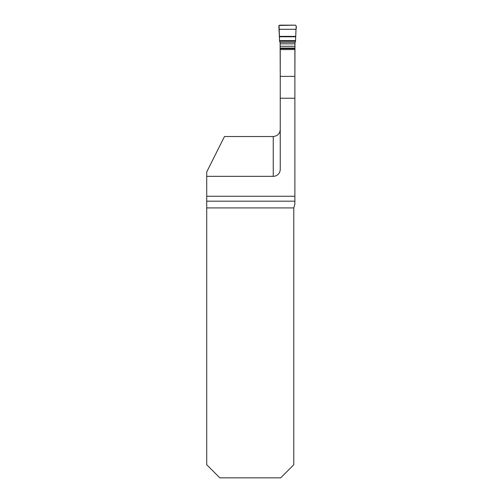 <?xml version="1.0" encoding="UTF-8"?>
<svg xmlns="http://www.w3.org/2000/svg" width="503" height="503" viewBox="0 0 503 503"><rect width="100%" height="100%" fill="white"/><g stroke="black" fill="none" stroke-linecap="round" stroke-linejoin="round"><path stroke-width="0.75" d="M206.72 176.339L273.248 176.339A6.992 6.992 0 0 0 280.24 169.348L280.24 49.558L294.877 49.558L294.877 204.174L293.783 207.921L293.783 464.741L280.674 477.85L219.83 477.85L206.72 464.741L206.72 171.969L224.47 136.52L273.248 136.52C277.612 135.986 279.945 133.66 280.24 129.529M294.877 196.264L206.72 196.264M279.108 29.3L296.009 29.3L296.28 26.106L295.424 25.15C296.361 26.143 296.55 27.533 296.003 29.325L295.569 40.611L279.549 40.611L279.052 25.439L295.424 25.15L279.693 25.15L278.838 26.106L279.605 41.535L280.133 42.447L280.24 76.802M294.877 76.802L294.984 42.447L295.512 41.535L296.009 29.3M273.248 176.339L273.248 136.52M293.783 207.921L206.72 207.921M280.24 98.236L294.877 98.236M206.72 201.169L294.877 201.169M280.24 76.387L294.877 76.387M280.133 48.596L294.984 48.596M280.133 48.055L294.984 48.055M280.133 46.282L294.984 46.282M280.133 43.843L294.984 43.843M280.026 42.258L295.091 42.258M279.574 41.057L295.544 41.057M279.549 40.611L295.569 40.611M279.416 36.769L295.701 36.769M279.41 36.361L295.707 36.361"/></g></svg>
